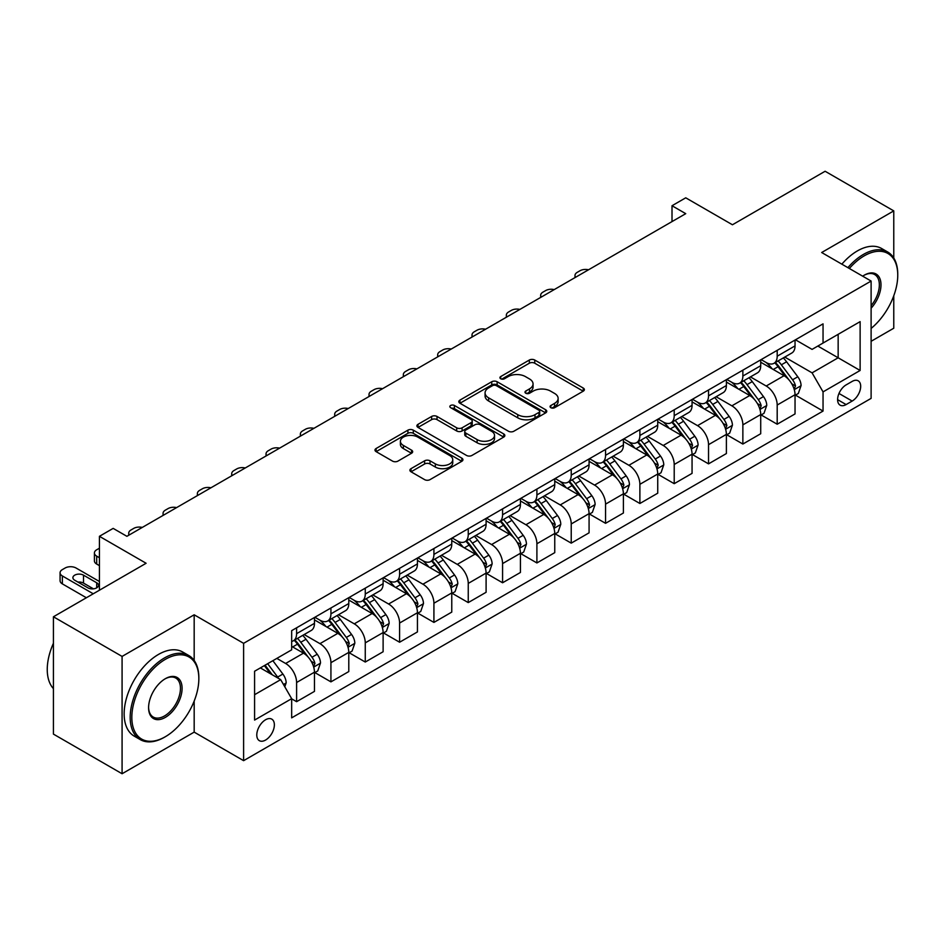 <?xml version="1.0" encoding="UTF-8"?>
<svg xmlns="http://www.w3.org/2000/svg" width="945" height="945" viewBox="0 0 945 945"><rect width="100%" height="100%" fill="white"/><g stroke="black" fill="none" stroke-linecap="round" stroke-linejoin="round"><path stroke-width="1.42" d="M550.84 407.697A2.67 1.536 0 0 0 554.62 407.697L583.254 391.159A3.815 2.197 0 0 0 584.376 389.612A3.815 2.197 0 0 0 583.254 388.052L534.74 360.033A3.815 2.197 0 0 0 529.342 360.033L500.708 376.571A2.67 1.536 0 0 0 499.929 377.657A2.67 1.536 0 0 0 500.708 378.756A2.67 1.536 0 0 0 504.476 378.756L508.186 376.606A12.202 7.04 0 0 1 525.444 376.606L529.483 378.945A12.202 7.04 0 0 1 533.051 383.93A12.202 7.04 0 0 1 529.483 388.903L525.774 391.041A2.67 1.536 0 0 0 524.995 392.14A2.67 1.536 0 0 0 525.774 393.226A2.67 1.536 0 0 0 529.554 393.226L533.252 391.088A12.202 7.04 0 0 1 550.51 391.088L554.55 393.415A12.202 7.04 0 0 1 558.129 398.4A12.202 7.04 0 0 1 554.55 403.385L550.84 405.523A2.67 1.536 0 0 0 550.061 406.61A2.67 1.536 0 0 0 550.84 407.697L550.84 405.523M265.569 740.053A12.427 7.17 120 0 0 273.696 729.103A12.427 7.17 120 0 0 271.782 719.145A12.427 7.17 120 0 0 265.569 719.759A12.427 7.17 120 0 0 257.453 730.709A12.427 7.17 120 0 0 259.355 740.667A12.427 7.17 120 0 0 265.569 740.053M411.016 468.661A3.815 2.197 0 0 0 409.894 470.22A3.815 2.197 0 0 0 411.016 471.779L424.624 479.635A3.815 2.197 0 0 0 430.01 479.635L461.821 461.278A3.815 2.197 0 0 0 462.944 459.719A3.815 2.197 0 0 0 461.821 458.16L413.308 430.152A3.815 2.197 0 0 0 407.909 430.152L376.098 448.509A3.815 2.197 0 0 0 374.988 450.068A3.815 2.197 0 0 0 376.098 451.627L392.541 461.113A3.815 2.197 0 0 0 397.939 461.113L411.547 453.257A3.815 2.197 0 0 0 412.67 451.698A3.815 2.197 0 0 0 411.547 450.151L403.397 445.438A10.194 5.883 0 0 1 400.408 441.28A10.194 5.883 0 0 1 406.704 435.834A10.194 5.883 0 0 1 417.82 437.11L449.761 455.549A10.194 5.883 0 0 1 452.749 459.719A10.194 5.883 0 0 1 446.453 465.153A10.194 5.883 0 0 1 435.338 463.877L430.01 460.806A3.815 2.197 0 0 0 424.624 460.806L411.016 468.661L411.016 471.779M893.769 257.997L893.769 210.889L825.115 171.258L732.434 224.768L685.739 197.812L672.013 205.738L685.739 213.664L126.89 536.311L113.164 528.385L99.426 536.311L99.426 590.223M194.174 660.484L194.174 614.793L122.082 656.421L53.428 616.778L146.109 563.267L99.426 536.311M194.174 614.793L243.609 643.332L871.113 281.055L871.113 398.377L243.609 760.666L243.609 643.332M893.769 210.889L821.678 252.516L871.113 281.055M508.457 431.239A3.815 2.197 0 0 0 513.844 431.239L545.655 412.87A3.815 2.197 0 0 0 546.777 411.311A3.815 2.197 0 0 0 545.655 409.764L497.129 381.745A3.815 2.197 0 0 0 491.743 381.745L459.931 400.113A3.815 2.197 0 0 0 458.821 401.672A3.815 2.197 0 0 0 459.931 403.22L508.457 431.239M451.698 408.275A2.67 1.536 0 0 1 454.415 408.653L454.415 405.476L503.744 433.956A3.815 2.197 0 0 1 504.854 435.515A3.815 2.197 0 0 1 503.744 437.074L471.933 455.443A3.815 2.197 0 0 1 466.535 455.443L418.021 427.423L431.629 419.627L431.629 416.45L418.021 424.317A3.815 2.197 0 0 0 416.899 425.864A3.815 2.197 0 0 0 418.021 427.423L418.021 424.317M431.629 419.627A3.815 2.197 0 0 1 437.027 419.627L437.027 416.45A3.815 2.197 0 0 0 431.629 416.45M437.027 416.45L456.695 427.813A3.815 2.197 0 0 0 462.093 427.813L471.118 422.604A3.815 2.197 0 0 0 472.24 421.045A3.815 2.197 0 0 0 471.118 419.486L450.635 407.661A2.67 1.536 0 0 1 449.855 406.574A2.67 1.536 0 0 1 451.497 405.145A2.67 1.536 0 0 1 454.415 405.476M122.082 656.421L122.082 773.742L53.428 734.111L53.428 616.778M871.113 341.299L893.769 328.222L893.769 295.773M852.166 381.414L846.118 384.898A12.037 6.946 120 0 0 838.25 395.506A12.037 6.946 120 0 0 840.105 405.157A12.037 6.946 120 0 0 846.118 404.566L852.166 401.07A12.037 6.946 120 0 0 860.033 390.462A12.037 6.946 120 0 0 858.178 380.811A12.037 6.946 120 0 0 852.166 381.414M795.454 339.798L812.074 349.39L823.048 343.047L823.048 323.863L291.662 630.658L291.662 649.841L254.583 671.245L254.583 720.078L291.662 698.674L291.662 717.857L823.048 411.063L823.048 391.88L812.074 372.85L784.763 357.08M823.048 343.047L860.127 321.643L860.127 370.475L823.048 391.88M122.082 773.742L194.174 732.127L243.609 760.666M672.013 205.738L672.013 221.591M817.838 346.059L838.156 357.789L838.156 334.317L860.127 321.643M812.074 372.85L838.156 357.789L860.127 370.475M254.583 694.705L280.677 679.644L260.359 667.914M291.662 698.827L296.6 701.686L296.6 682.503A15.533 8.966 -120 0 0 285.626 663.473L276.838 658.405M296.6 701.686L314.461 691.386L314.461 672.19A15.533 8.966 -120 0 0 303.475 653.172L291.662 646.356M314.862 672.592L330.927 681.865L330.927 662.681A15.533 8.966 -120 0 0 319.953 643.651L304.172 634.544M330.927 681.865L348.788 671.564L348.788 652.381A15.533 8.966 -120 0 0 337.802 633.351L314.461 619.873M349.201 652.771L365.266 662.043L365.266 642.86A15.533 8.966 -120 0 0 354.281 623.842L338.499 614.734M365.266 662.043L383.115 651.743L383.115 632.559A15.533 8.966 -120 0 0 372.129 613.529L348.788 600.051M383.528 632.949L399.593 642.234L399.593 623.038A15.533 8.966 -120 0 0 388.608 604.02L372.826 594.913M399.593 642.234L417.442 631.922L417.442 612.738A15.533 8.966 -120 0 0 406.456 593.708L383.115 580.23M417.855 613.14L433.92 622.412L433.92 603.229A15.533 8.966 -120 0 0 422.935 584.199L407.153 575.092M433.92 622.412L451.769 612.1L451.769 592.917A15.533 8.966 -120 0 0 440.783 573.898L417.442 560.42M452.183 593.318L468.247 602.591L468.247 583.408A15.533 8.966 -120 0 0 457.262 564.378L441.492 555.27M468.247 602.591L486.096 592.291L486.096 573.095A15.533 8.966 -120 0 0 475.111 554.077L451.769 540.599M486.51 573.497L502.575 582.77L502.575 563.586A15.533 8.966 -120 0 0 491.589 544.556L475.819 535.461M502.575 582.77L520.423 572.469L520.423 553.286A15.533 8.966 -120 0 0 509.438 534.256L486.096 520.778M520.837 553.675L536.902 562.948L536.902 543.765A15.533 8.966 -120 0 0 525.916 524.747L510.146 515.639M536.902 562.948L554.75 552.648L554.75 533.464A15.533 8.966 -120 0 0 543.765 514.434L520.423 500.956M555.164 533.854L571.229 543.139L571.229 523.955A15.533 8.966 -120 0 0 560.243 504.925L544.474 495.818M571.229 543.139L589.078 532.826L589.078 513.643A15.533 8.966 -120 0 0 578.092 494.613L554.75 481.147M589.491 514.045L605.556 523.317L605.556 504.134A15.533 8.966 -120 0 0 594.57 485.104L578.801 475.996M605.556 523.317L623.405 513.005L623.405 493.822A15.533 8.966 -120 0 0 612.419 474.803L589.078 461.325M623.818 494.223L639.883 503.496L639.883 484.312A15.533 8.966 -120 0 0 628.897 465.283L613.128 456.175M639.883 503.496L657.732 493.195L657.732 474.012A15.533 8.966 -120 0 0 646.746 454.982L623.405 441.504M658.145 474.402L674.21 483.675L674.21 464.491A15.533 8.966 -120 0 0 663.225 445.473L647.455 436.366M674.21 483.675L692.059 473.374L692.059 454.191A15.533 8.966 -120 0 0 681.073 435.161L657.732 421.683M692.472 454.58L708.537 463.865L708.537 444.67A15.533 8.966 -120 0 0 697.552 425.652L681.782 416.544M708.537 463.865L726.386 453.553L726.386 434.369A15.533 8.966 -120 0 0 715.4 415.339L692.059 401.861M726.799 434.771L742.864 444.044L742.864 424.86A15.533 8.966 -120 0 0 731.879 405.83L716.109 396.723M742.864 444.044L760.713 433.731L760.713 414.548A15.533 8.966 -120 0 0 749.728 395.518L726.386 382.052M761.127 414.949L777.192 424.222L777.192 405.039A15.533 8.966 -120 0 0 766.206 386.009L750.436 376.901M777.192 424.222L795.04 413.922L795.04 394.726A15.533 8.966 -120 0 0 784.055 375.708L760.713 362.23M761.127 359.608L766.206 362.549A15.533 8.966 -120 0 0 773.979 363.317A15.533 8.966 -120 0 0 777.192 356.206L777.192 350.335M726.799 379.429L731.879 382.359A15.533 8.966 -120 0 0 739.651 383.138A15.533 8.966 -120 0 0 742.864 376.027L742.864 370.156M692.472 399.251L697.552 402.18A15.533 8.966 -120 0 0 705.324 402.948A15.533 8.966 -120 0 0 708.537 395.837L708.537 389.978M658.145 419.072L663.225 422.002A15.533 8.966 -120 0 0 670.997 422.769A15.533 8.966 -120 0 0 674.21 415.658L674.21 409.787M623.818 438.882L628.897 441.823A15.533 8.966 -120 0 0 636.658 442.591A15.533 8.966 -120 0 0 639.883 435.48L639.883 429.609M589.491 458.703L594.57 461.644A15.533 8.966 -120 0 0 602.331 462.412A15.533 8.966 -120 0 0 605.556 455.301L605.556 449.43M555.164 478.524L560.243 481.454A15.533 8.966 -120 0 0 568.004 482.222A15.533 8.966 -120 0 0 571.229 475.111L571.229 469.252M520.837 498.346L525.916 501.275A15.533 8.966 -120 0 0 533.677 502.043A15.533 8.966 -120 0 0 536.902 494.932L536.902 489.073M486.51 518.167L491.589 521.097A15.533 8.966 -120 0 0 499.35 521.864A15.533 8.966 -120 0 0 502.575 514.753L502.575 508.882M452.183 537.977L457.262 540.918A15.533 8.966 -120 0 0 465.023 541.686A15.533 8.966 -120 0 0 468.247 534.575L468.247 528.704M417.855 557.798L422.935 560.728A15.533 8.966 -120 0 0 430.696 561.507A15.533 8.966 -120 0 0 433.92 554.396L433.92 548.525M383.528 577.619L388.608 580.549A15.533 8.966 -120 0 0 396.368 581.317A15.533 8.966 -120 0 0 399.593 574.206L399.593 568.347M349.189 597.441L354.281 600.37A15.533 8.966 -120 0 0 362.041 601.138A15.533 8.966 -120 0 0 365.266 594.027L365.266 588.168M314.862 617.262L319.953 620.192A15.533 8.966 -120 0 0 327.714 620.959A15.533 8.966 -120 0 0 330.927 613.848L330.927 607.978M795.454 395.128L823.048 411.063M773.979 363.317L791.827 353.005A15.533 8.966 -120 0 0 795.04 345.894L795.04 340.035M739.651 383.138L757.5 372.826A15.533 8.966 -120 0 0 760.713 365.715L760.713 359.844M705.324 402.948L723.173 392.647A15.533 8.966 -120 0 0 726.386 385.536L726.386 379.666M670.997 422.769L688.846 412.469A15.533 8.966 -120 0 0 692.059 405.358L692.059 399.487M636.658 442.591L654.519 432.278A15.533 8.966 -120 0 0 657.732 425.167L657.732 419.308M602.331 462.412L620.192 452.1A15.533 8.966 -120 0 0 623.405 444.989L623.405 439.13M568.004 482.222L585.865 471.921A15.533 8.966 -120 0 0 589.078 464.81L589.078 458.939M533.677 502.043L551.526 491.743A15.533 8.966 -120 0 0 554.75 484.631L554.75 478.761M499.35 521.864L517.198 511.564A15.533 8.966 -120 0 0 520.423 504.453L520.423 498.582M465.023 541.686L482.871 531.373A15.533 8.966 -120 0 0 486.096 524.262L486.096 518.403M430.696 561.507L448.544 551.195A15.533 8.966 -120 0 0 451.769 544.084L451.769 538.213M396.368 581.317L414.217 571.016A15.533 8.966 -120 0 0 417.442 563.905L417.442 558.034M362.041 601.138L379.89 590.838A15.533 8.966 -120 0 0 383.115 583.726L383.115 577.856M327.714 620.959L345.563 610.659A15.533 8.966 -120 0 0 348.788 603.536L348.788 597.677M291.662 641.407A15.533 8.966 -120 0 0 293.387 640.781L311.236 630.469A15.533 8.966 -120 0 0 314.461 623.357L314.461 617.498M293.387 640.781A15.533 8.966 -120 0 0 296.6 633.67L296.6 627.799M280.677 679.644L291.662 698.674M194.174 732.127L194.174 701.084M551.915 408.075L554.55 406.551A12.202 7.04 0 0 0 558.129 401.566L558.129 398.4M533.051 383.93L533.051 387.096A12.202 7.04 0 0 1 529.483 392.08L526.837 393.604M583.207 391.195L534.74 363.211A3.815 2.197 0 0 0 529.342 363.211L501.771 379.122M545.608 412.906L497.129 384.922A3.815 2.197 0 0 0 491.743 384.922L459.991 403.255M538.922 412.41A2.67 1.536 0 0 0 539.701 411.311A2.67 1.536 0 0 0 538.922 410.224L496.326 385.643A2.67 1.536 0 0 0 492.558 385.643L488.648 387.899A12.202 7.04 0 0 0 485.068 392.872A12.202 7.04 0 0 0 488.648 397.857L517.754 414.666A12.202 7.04 0 0 0 535.012 414.666L538.922 412.41L538.922 415.576A2.67 1.536 0 0 0 539.701 414.489L539.701 411.311M485.068 392.872L485.068 396.049A12.202 7.04 0 0 0 488.648 401.023L488.648 397.857M538.922 415.576L535.012 417.832A12.202 7.04 0 0 1 517.754 417.832L488.648 401.023M437.027 419.627L456.695 430.979A3.815 2.197 0 0 0 462.093 430.979L471.118 425.77A3.815 2.197 0 0 0 472.24 424.21L472.24 421.045M454.415 408.653L503.685 437.098M477.119 439.602A10.194 5.883 0 0 0 488.234 440.878A10.194 5.883 0 0 0 494.53 435.444A10.194 5.883 0 0 0 491.542 431.274L480.284 424.777A3.815 2.197 0 0 0 474.898 424.777L465.861 429.987A3.815 2.197 0 0 0 464.751 431.546A3.815 2.197 0 0 0 465.861 433.105L477.119 439.602L477.119 442.768A10.194 5.883 0 0 0 488.234 444.044A10.194 5.883 0 0 0 494.53 438.61L494.53 435.444M464.751 431.546L464.751 434.724A3.815 2.197 0 0 0 465.861 436.271L465.861 433.105M477.119 442.768L465.861 436.271M452.749 459.719L452.749 462.885A10.194 5.883 0 0 1 446.453 468.33A10.194 5.883 0 0 1 435.338 467.054L430.01 463.971A3.815 2.197 0 0 0 424.624 463.971L411.063 471.803M400.408 441.28L400.408 444.445A10.194 5.883 0 0 0 403.397 448.603L403.397 445.438M411.5 453.293L403.397 448.603M461.774 461.302L413.308 433.318A3.815 2.197 0 0 0 407.909 433.318L376.157 451.651M795.04 395.364L798.336 393.463L801.076 385.536A10.289 5.942 -120 0 0 797.793 376.771L786.583 361.793A29.708 17.152 -120 0 0 783.334 357.907M772.171 368.845A29.708 17.152 -120 0 0 766.088 362.478M794.107 389.056L795.525 385.973A10.289 5.942 -120 0 0 792.583 379.784L781.361 364.805A29.708 17.152 -120 0 0 778.113 360.919M775.349 362.514A24.664 14.234 60 0 1 779.401 367.121L788.898 379.795M774.817 362.821A29.708 17.152 60 0 1 778.066 366.707L785.519 376.665M588.534 269.786A7.773 4.489 -0 0 0 580.017 270.742L577.265 272.325A7.773 4.489 -0 0 0 574.997 275.503A7.773 4.489 -0 0 0 575.611 277.251M760.713 415.186L764.009 413.284L766.749 405.358A10.289 5.942 -120 0 0 763.466 396.593L752.255 381.615A29.708 17.152 -120 0 0 749.007 377.728M737.844 388.667A29.708 17.152 -120 0 0 731.761 382.3M759.78 408.878L761.197 405.795A10.289 5.942 -120 0 0 758.256 399.605L747.034 384.627A29.708 17.152 -120 0 0 743.786 380.74M741.022 382.335A24.664 14.234 60 0 1 745.073 386.942L754.571 399.617M740.49 382.642A29.708 17.152 60 0 1 743.739 386.529L751.192 396.487M554.207 289.607A7.773 4.489 -0 0 0 545.69 290.564L542.938 292.147A7.773 4.489 -0 0 0 540.67 295.324A7.773 4.489 -0 0 0 541.284 297.073M726.386 435.007L729.682 433.105L732.422 425.167A10.289 5.942 -120 0 0 729.138 416.414L717.916 401.424A29.708 17.152 -120 0 0 714.68 397.55M703.517 408.488A29.708 17.152 -120 0 0 697.434 402.121M725.453 428.699L726.87 425.616A10.289 5.942 -120 0 0 723.929 419.426L712.707 404.436A29.708 17.152 -120 0 0 709.459 400.562M706.695 402.157A24.664 14.234 60 0 1 710.746 406.763L720.244 419.438M706.163 402.464A29.708 17.152 60 0 1 709.411 406.35L716.865 416.308M519.88 309.428A7.773 4.489 -0 0 0 511.363 310.385L508.611 311.968A7.773 4.489 -0 0 0 506.343 315.134A7.773 4.489 -0 0 0 506.957 316.894M692.059 454.817L695.355 452.915L698.095 444.989A10.289 5.942 -120 0 0 694.811 436.224L683.589 421.246A29.708 17.152 -120 0 0 680.353 417.371M669.19 428.298A29.708 17.152 -120 0 0 663.106 421.931M691.126 448.521L692.543 445.426A10.289 5.942 -120 0 0 689.602 439.236L678.38 424.258A29.708 17.152 -120 0 0 675.132 420.383M672.367 421.978A24.664 14.234 60 0 1 676.419 426.573L685.916 439.248M671.836 422.285A29.708 17.152 60 0 1 675.084 426.16L682.538 436.117M485.553 329.238A7.773 4.489 -0 0 0 477.036 330.207L474.284 331.789A7.773 4.489 -0 0 0 472.016 334.955A7.773 4.489 -0 0 0 472.63 336.704M657.732 474.638L661.028 472.736L663.768 464.81A10.289 5.942 -120 0 0 660.484 456.045L649.262 441.067A29.708 17.152 -120 0 0 646.026 437.181M634.863 448.119A29.708 17.152 -120 0 0 628.779 441.752M656.799 468.342L658.216 465.247A10.289 5.942 -120 0 0 655.275 459.057L644.053 444.079A29.708 17.152 -120 0 0 640.804 440.193M638.04 441.799A24.664 14.234 60 0 1 642.092 446.394L651.589 459.069M637.509 442.095A29.708 17.152 60 0 1 640.757 445.981L648.211 455.939M451.226 349.059A7.773 4.489 -0 0 0 442.709 350.016L439.957 351.611A7.773 4.489 -0 0 0 437.677 354.777A7.773 4.489 -0 0 0 438.303 356.525M871.113 328.435A47.38 27.358 120 0 0 897.75 275.184A47.38 27.358 120 0 0 864.25 255.835A47.38 27.358 120 0 0 849.342 268.486M847.901 267.648A48.549 28.031 -60 0 1 863.423 254.418A48.549 28.031 -60 0 1 887.698 252.008A48.549 28.031 -60 0 1 897.75 274.227L897.75 275.184M862.679 276.176A23.696 13.679 -60 0 1 864.25 275.184L864.25 275.184A23.696 13.679 -60 0 1 880.622 281.019A23.696 13.679 -60 0 1 871.113 308.212M841.865 264.163A48.549 28.031 -60 0 1 857.375 250.921A48.549 28.031 -60 0 1 881.65 248.523L887.698 252.008M871.113 305.719A22.526 13.006 120 0 0 874.68 274.546A22.526 13.006 120 0 0 863.824 275.432M164.513 737.206L165.34 736.722A47.38 27.358 120 0 0 198.84 678.699A47.38 27.358 120 0 0 165.34 659.35A47.38 27.358 120 0 0 131.827 717.385A47.38 27.358 120 0 0 165.34 736.722L164.513 737.206A48.549 28.031 -60 0 1 140.238 739.604A48.549 28.031 -60 0 1 132.796 700.706A48.549 28.031 -60 0 1 164.513 657.921A48.549 28.031 -60 0 1 188.787 655.523A48.549 28.031 -60 0 1 198.84 677.742L198.84 678.699M165.34 717.385A23.696 13.679 -60 0 1 148.589 707.71A23.696 13.679 -60 0 1 165.34 678.699L165.34 678.699A23.696 13.679 -60 0 1 182.09 688.362A23.696 13.679 -60 0 1 165.34 717.385M148.589 707.226A22.526 13.006 120 0 0 153.255 717.066A22.526 13.006 120 0 0 164.513 715.956A22.526 13.006 120 0 0 179.231 696.111A22.526 13.006 120 0 0 175.77 678.049A22.526 13.006 120 0 0 164.914 678.947M140.238 739.604L134.202 736.12A48.549 28.031 -60 0 1 126.76 697.221A48.549 28.031 -60 0 1 158.476 654.436A48.549 28.031 -60 0 1 182.739 652.026L188.787 655.523M53.428 688.621A48.549 28.031 -60 0 1 53.428 643.25M623.405 494.459L626.7 492.558L629.441 484.631A10.289 5.942 -120 0 0 626.157 475.867L614.935 460.888A29.708 17.152 -120 0 0 611.698 457.002M600.536 467.94A29.708 17.152 -120 0 0 594.452 461.573M622.471 488.152L623.889 485.068A10.289 5.942 -120 0 0 620.948 478.879L609.726 463.901A29.708 17.152 -120 0 0 606.477 460.014M603.713 461.609A24.664 14.234 60 0 1 607.765 466.216L617.262 478.891M603.182 461.916A29.708 17.152 60 0 1 606.43 465.802L613.884 475.76M416.899 368.881A7.773 4.489 -0 0 0 408.382 369.838L405.629 371.42A7.773 4.489 -0 0 0 403.35 374.598A7.773 4.489 -0 0 0 403.976 376.346M589.078 514.281L592.373 512.379L595.114 504.453A10.289 5.942 -120 0 0 591.83 495.688L580.608 480.71A29.708 17.152 -120 0 0 577.371 476.823M566.209 487.762A29.708 17.152 -120 0 0 560.125 481.395M588.144 507.973L589.562 504.89A10.289 5.942 -120 0 0 586.621 498.7L575.399 483.722A29.708 17.152 -120 0 0 572.15 479.836M569.386 481.43A24.664 14.234 60 0 1 573.438 486.037L582.935 498.712M568.855 481.737A29.708 17.152 60 0 1 572.103 485.624L579.557 495.582M382.571 388.702A7.773 4.489 -0 0 0 374.043 389.659L371.302 391.242A7.773 4.489 -0 0 0 369.022 394.419A7.773 4.489 -0 0 0 369.649 396.168M554.75 534.102L558.046 532.2L560.787 524.262A10.289 5.942 -120 0 0 557.503 515.497L546.281 500.519A29.708 17.152 -120 0 0 543.044 496.645M531.881 507.571A29.708 17.152 -120 0 0 525.798 501.216M553.805 527.794L555.235 524.711A10.289 5.942 -120 0 0 552.282 518.51L541.072 503.531A29.708 17.152 -120 0 0 537.823 499.657M535.059 501.252A24.664 14.234 60 0 1 539.111 505.858L548.608 518.533M534.527 501.559A29.708 17.152 60 0 1 537.776 505.433L545.23 515.403M348.244 408.523A7.773 4.489 -0 0 0 339.716 409.48L336.975 411.063A7.773 4.489 -0 0 0 334.695 414.229A7.773 4.489 -0 0 0 335.31 415.977M520.423 553.912L523.719 552.01L526.459 544.084A10.289 5.942 -120 0 0 523.176 535.319L511.954 520.341A29.708 17.152 -120 0 0 508.717 516.466M497.554 527.393A29.708 17.152 -120 0 0 491.471 521.026M519.478 547.616L520.908 544.521A10.289 5.942 -120 0 0 517.954 538.331L506.744 523.353A29.708 17.152 -120 0 0 503.496 519.478M500.732 521.073A24.664 14.234 60 0 1 504.784 525.668L514.281 538.343M500.2 521.38A29.708 17.152 60 0 1 503.449 525.255L510.902 535.213M313.917 428.333A7.773 4.489 -0 0 0 305.389 429.29L302.648 430.885A7.773 4.489 -0 0 0 300.368 434.05A7.773 4.489 -0 0 0 300.983 435.799M486.096 573.733L489.392 571.831L492.132 563.905A10.289 5.942 -120 0 0 488.848 555.14L477.627 540.162A29.708 17.152 -120 0 0 474.39 536.276M463.227 547.214A29.708 17.152 -120 0 0 457.144 540.847M485.151 567.437L486.58 564.342A10.289 5.942 -120 0 0 483.627 558.152L472.405 543.174A29.708 17.152 -120 0 0 469.169 539.288M466.405 540.883A24.664 14.234 60 0 1 470.456 545.489L479.954 558.164M465.873 541.19A29.708 17.152 60 0 1 469.122 545.076L476.575 555.034M279.59 448.154A7.773 4.489 -0 0 0 271.061 449.111L268.321 450.694A7.773 4.489 -0 0 0 266.041 453.872A7.773 4.489 -0 0 0 266.655 455.62M451.769 593.554L455.065 591.653L457.805 583.726A10.289 5.942 -120 0 0 454.521 574.962L443.299 559.983A29.708 17.152 -120 0 0 440.063 556.097M428.9 567.035A29.708 17.152 -120 0 0 422.817 560.668M450.824 587.247L452.253 584.164A10.289 5.942 -120 0 0 449.3 577.974L438.078 562.996A29.708 17.152 -120 0 0 434.842 559.109M432.078 560.704A24.664 14.234 60 0 1 436.129 565.311L445.627 577.986M431.546 561.011A29.708 17.152 60 0 1 434.783 564.897L442.248 574.855M245.263 467.976A7.773 4.489 -0 0 0 236.734 468.933L233.994 470.515A7.773 4.489 -0 0 0 231.714 473.693A7.773 4.489 -0 0 0 232.328 475.441M417.442 613.376L420.738 611.474L423.478 603.536A10.289 5.942 -120 0 0 420.194 594.783L408.972 579.805A29.708 17.152 -120 0 0 405.736 575.918M394.573 586.857A29.708 17.152 -120 0 0 388.489 580.49M416.497 607.068L417.926 603.985A10.289 5.942 -120 0 0 414.973 597.795L403.751 582.817A29.708 17.152 -120 0 0 400.515 578.931M397.75 580.525A24.664 14.234 60 0 1 401.802 585.132L411.288 597.807M397.219 580.832A29.708 17.152 60 0 1 400.456 584.719L407.921 594.677M210.936 487.797A7.773 4.489 -0 0 0 202.407 488.754L199.667 490.337A7.773 4.489 -0 0 0 197.387 493.503A7.773 4.489 -0 0 0 198.001 495.263M383.115 633.197L386.41 631.284L389.151 623.357A10.289 5.942 -120 0 0 385.867 614.593L374.645 599.614A29.708 17.152 -120 0 0 371.409 595.74M360.246 606.666A29.708 17.152 -120 0 0 354.162 600.311M382.17 626.889L383.599 623.794A10.289 5.942 -120 0 0 380.646 617.605L369.424 602.626A29.708 17.152 -120 0 0 366.188 598.752M363.423 600.347A24.664 14.234 60 0 1 367.475 604.942L376.96 617.628M362.892 600.654A29.708 17.152 60 0 1 366.128 604.528L373.594 614.486M176.609 507.619A7.773 4.489 -0 0 0 168.08 508.575L165.34 510.158A7.773 4.489 -0 0 0 163.06 513.324A7.773 4.489 -0 0 0 163.674 515.072M348.788 653.007L352.083 651.105L354.824 643.179A10.289 5.942 -120 0 0 351.54 634.414L340.318 619.436A29.708 17.152 -120 0 0 337.082 615.549M325.919 626.488A29.708 17.152 -120 0 0 319.835 620.121M347.843 646.711L349.272 643.616A10.289 5.942 -120 0 0 346.319 637.426L335.097 622.448A29.708 17.152 -120 0 0 331.86 618.562M329.096 620.168A24.664 14.234 60 0 1 333.148 624.763L342.633 637.438M328.565 620.475A29.708 17.152 60 0 1 331.801 624.35L339.267 634.308M142.282 527.428A7.773 4.489 -0 0 0 133.753 528.385L131.012 529.98A7.773 4.489 -0 0 0 128.733 533.145A7.773 4.489 -0 0 0 129.347 534.894M314.461 672.828L317.756 670.926L320.497 663A10.289 5.942 -120 0 0 317.213 654.235L305.991 639.257A29.708 17.152 -120 0 0 302.754 635.371M99.426 557.727L96.685 556.132L96.685 564.059A7.773 4.489 180 0 1 94.405 560.893L94.405 552.967A7.773 4.489 -0 0 0 96.685 556.132M99.426 565.653L96.685 564.059M313.516 666.52L314.945 663.437A10.289 5.942 -120 0 0 311.992 657.247L300.77 642.269A29.708 17.152 -120 0 0 297.533 638.383M294.769 639.978A24.664 14.234 60 0 1 298.821 644.584L308.306 657.259M294.238 640.285A29.708 17.152 60 0 1 297.474 644.171L304.94 654.129M99.426 548.206L96.685 549.789A7.773 4.489 -0 0 0 94.405 552.967M284.799 686.779L286.17 682.822A10.289 5.942 -120 0 0 282.886 674.057L272.869 660.685M93.248 593.791L62.358 575.954A7.773 4.489 -0 0 1 60.078 572.788A7.773 4.489 -0 0 1 62.358 569.611L65.099 568.028A7.773 4.489 -0 0 1 76.084 568.028L99.426 581.506M86.385 597.76L62.358 583.88A7.773 4.489 180 0 1 60.078 580.714L60.078 572.788M93.449 588.829L83.503 583.089A6.213 3.591 -0 0 0 77.951 582.096M278.598 678.451A10.289 5.942 -120 0 0 277.665 677.069L267.659 663.697M265.072 665.185L272.266 674.789M264.364 665.599L270.459 673.75M74.714 580.23L87.897 587.849A6.213 3.591 -0 0 0 94.665 588.629A6.213 3.591 -0 0 0 98.504 585.309A6.213 3.591 -0 0 0 96.685 582.77L83.503 575.162A6.213 3.591 -0 0 0 76.722 574.383A6.213 3.591 -0 0 0 72.895 577.702A6.213 3.591 -0 0 0 74.714 580.23M285.626 663.473L303.475 653.172M319.953 643.651L337.802 633.351M354.281 623.842L372.129 613.529M388.608 604.02L406.456 593.708M422.935 584.199L440.783 573.898M457.262 564.378L475.111 554.077M491.589 544.556L509.438 534.256M525.916 524.747L543.765 514.434M560.243 504.925L578.092 494.613M594.57 485.104L612.419 474.803M628.897 465.283L646.746 454.982M663.225 445.473L681.073 435.161M697.552 425.652L715.4 415.339M731.879 405.83L749.728 395.518M766.206 386.009L784.055 375.708M777.192 356.206L795.04 345.894M777.192 405.039L795.04 394.726M742.864 424.86L760.713 414.548M742.864 376.027L760.713 365.715M708.537 444.67L726.386 434.369M708.537 395.837L726.386 385.536M674.21 464.491L692.059 454.191M674.21 415.658L692.059 405.358M639.883 484.312L657.732 474.012M639.883 435.48L657.732 425.167M605.556 504.134L623.405 493.822M605.556 455.301L623.405 444.989M571.229 523.955L589.078 513.643M571.229 475.111L589.078 464.81M536.902 543.765L554.75 533.464M536.902 494.932L554.75 484.631M502.575 563.586L520.423 553.286M502.575 514.753L520.423 504.453M468.247 583.408L486.096 573.095M468.247 534.575L486.096 524.262M433.92 603.229L451.769 592.917M433.92 554.396L451.769 544.084M399.593 623.038L417.442 612.738M399.593 574.206L417.442 563.905M365.266 642.86L383.115 632.559M365.266 594.027L383.115 583.726M330.927 662.681L348.788 652.381M330.927 613.848L348.788 603.536M296.6 682.503L314.461 672.19M296.6 633.67L314.461 623.357M838.995 393.474L852.166 401.07M837.613 399.652L846.118 404.566M554.55 406.551L554.55 403.385M525.774 393.226L525.774 391.041M529.483 392.08L529.483 388.903M500.708 378.756L500.708 376.571M529.342 363.211L529.342 360.033M534.74 363.211L534.74 360.033M583.254 391.159L583.254 388.052M459.931 403.22L459.931 400.113M491.743 384.922L491.743 381.745M497.129 384.922L497.129 381.745M545.655 412.87L545.655 409.764M517.754 417.832L517.754 414.666M535.012 417.832L535.012 414.666M456.695 430.979L456.695 427.813M462.093 430.979L462.093 427.813M471.118 425.77L471.118 422.604M503.744 437.074L503.744 433.956M424.624 463.971L424.624 460.806M430.01 463.971L430.01 460.806M435.338 467.054L435.338 463.877M411.547 453.257L411.547 450.151M376.098 451.627L376.098 448.509M407.909 433.318L407.909 430.152M413.308 433.318L413.308 430.152M461.821 461.278L461.821 458.16M794.272 389.623L801.017 385.737M781.361 364.805L786.583 361.793M773.27 369.471L778.066 366.707M792.583 379.784L797.793 376.771M791.768 383.8L795.525 385.973M759.945 409.445L766.69 405.547M747.034 384.627L752.255 381.615M738.943 389.293L743.739 386.529M758.256 399.605L763.466 396.593M757.441 403.621L761.197 405.795M725.618 429.266L732.363 425.368M712.707 404.436L717.916 401.424M704.616 409.114L709.411 406.35M723.929 419.426L729.138 416.414M723.114 423.443L726.87 425.616M691.291 449.088L698.036 445.189M678.38 424.258L683.589 421.246M670.288 428.935L675.084 426.16M689.602 439.236L694.811 436.224M688.787 443.264L692.543 445.426M656.964 468.897L663.709 465.011M644.053 444.079L649.262 441.067M635.961 448.757L640.757 445.981M655.275 459.057L660.484 456.045M654.46 463.074L658.216 465.247M622.637 488.719L629.382 484.832M609.726 463.901L614.935 460.888M601.634 468.566L606.43 465.802M620.948 478.879L626.157 475.867M620.133 482.895L623.889 485.068M588.31 508.54L595.055 504.642M575.399 483.722L580.608 480.71M567.307 488.388L572.103 485.624M586.621 498.7L591.83 495.688M585.794 502.716L589.562 504.89M553.983 528.361L560.728 524.463M541.072 503.531L546.281 500.519M532.98 508.209L537.776 505.433M552.282 518.51L557.503 515.497M551.467 522.538L555.235 524.711M519.655 548.171L526.389 544.285M506.744 523.353L511.954 520.341M498.653 528.031L503.449 525.255M517.954 538.331L523.176 535.319M517.139 542.347L520.908 544.521M485.328 567.992L492.061 564.106M472.405 543.174L477.627 540.162M464.326 547.84L469.122 545.076M483.627 558.152L488.848 555.14M482.812 562.169L486.58 564.342M451.001 587.814L457.734 583.927M438.078 562.996L443.299 559.983M429.987 567.661L434.783 564.897M449.3 577.974L454.521 574.962M448.485 581.99L452.253 584.164M416.674 607.635L423.407 603.737M403.751 582.817L408.972 579.805M395.66 587.483L400.456 584.719M414.973 597.795L420.194 594.783M414.158 601.811L417.926 603.985M382.347 627.456L389.08 623.558M369.424 602.626L374.645 599.614M361.333 607.304L366.128 604.528M380.646 617.605L385.867 614.593M379.831 621.633L383.599 623.794M348.02 647.266L354.753 643.38M335.097 622.448L340.318 619.436M327.005 627.126L331.801 624.35M346.319 637.426L351.54 634.414M345.504 641.442L349.272 643.616M313.693 667.087L320.426 663.201M300.77 642.269L305.991 639.257M292.678 646.935L297.474 644.171M311.992 657.247L317.213 654.235M311.177 661.264L314.945 663.437M62.358 575.954L62.358 583.88M283.488 684.523L286.099 683.011M277.665 677.069L282.886 674.057M83.503 583.089L83.503 575.162M96.685 587.849L96.685 582.77M574.997 275.503L574.997 277.606M540.67 295.324L540.67 297.427M506.343 315.134L506.343 317.248M472.016 334.955L472.016 337.058M437.677 354.777L437.677 356.879M403.35 374.598L403.35 376.701M369.022 394.419L369.022 396.522M334.695 414.229L334.695 416.343M300.368 434.05L300.368 436.153M266.041 453.872L266.041 455.974M231.714 473.693L231.714 475.796M197.387 493.503L197.387 495.617M163.06 513.324L163.06 515.427M128.733 533.145L128.733 535.248"/></g></svg>
